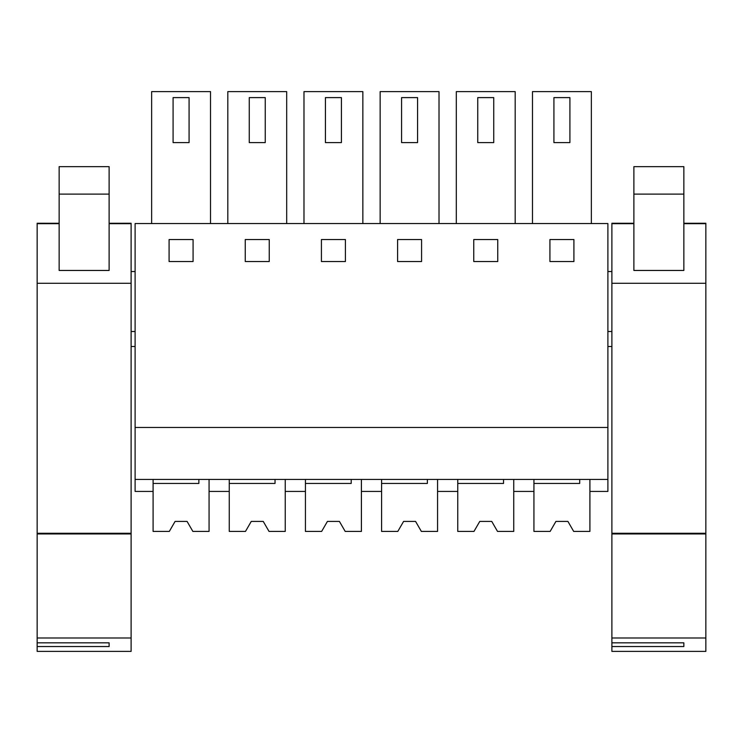 <?xml version="1.0" encoding="UTF-8"?>
<svg xmlns="http://www.w3.org/2000/svg" width="743" height="743" viewBox="0 0 743 743"><rect width="100%" height="100%" fill="white"/><g stroke="black" fill="none" stroke-linecap="round" stroke-linejoin="round"><path stroke-width="1.11" d="M135.105 479.439L607.895 479.439L607.895 223.55L135.105 223.55L135.105 491.429L153.095 491.429L153.095 479.439M135.105 427.466L607.895 427.466M169.088 261.536L193.078 261.536L193.078 239.543L169.088 239.543L169.088 261.536M345.411 261.536L345.411 239.543L321.422 239.543L321.422 261.536L345.411 261.536M269.245 261.536L269.245 239.543L245.255 239.543L245.255 261.536L269.245 261.536M473.755 239.543L473.755 261.536L497.745 261.536L497.745 239.543L473.755 239.543M421.578 261.536L421.578 239.543L397.589 239.543L397.589 261.536L421.578 261.536M573.912 261.536L573.912 239.543L549.922 239.543L549.922 261.536L573.912 261.536M135.105 271.529L131.112 271.529M135.105 331.508L131.112 331.508M135.105 346.498L131.112 346.498M579.707 479.439L579.707 483.442L533.929 483.442L533.929 531.412L550.145 531.412L555.922 521.419L567.912 521.419L573.68 531.412L571.098 526.936L573.68 531.412L589.905 531.412L589.905 479.439L589.905 491.429L607.895 491.429L607.895 479.439M210.52 223.55L210.52 91.612L151.646 91.612L151.646 223.55M362.853 223.55L362.853 91.612L303.98 91.612L303.98 223.55M286.687 223.55L286.687 91.612L227.813 91.612L227.813 223.55M456.313 223.55L456.313 91.612L515.187 91.612L515.187 223.55M380.147 223.55L380.147 91.612L439.02 91.612L439.02 223.55M591.354 223.55L591.354 91.612L532.48 91.612L532.48 223.55M198.873 479.439L198.873 483.442L153.095 483.442L153.095 531.412L169.32 531.412L175.088 521.419L187.078 521.419L192.855 531.412L190.264 526.936L192.855 531.412L209.071 531.412L209.071 479.439L209.071 491.429L229.262 491.429L229.262 479.439M275.04 479.439L275.04 483.442L229.262 483.442L229.262 531.412L245.487 531.412L251.255 521.419L263.245 521.419L269.022 531.412L266.431 526.936L269.022 531.412L285.238 531.412L285.238 479.439L285.238 491.429L305.429 491.429L305.429 479.439M351.207 479.439L351.207 483.442L305.429 483.442L305.429 531.412L321.645 531.412L327.422 521.419L339.412 521.419L345.189 531.412L342.597 526.936L345.189 531.412L361.404 531.412L361.404 479.439L361.404 491.429L381.596 491.429L381.596 479.439M421.346 531.412L418.764 526.936L421.355 531.412L437.571 531.412L437.571 479.439L437.571 491.429L457.762 491.429L457.762 479.439M533.929 479.439L533.929 491.429L513.738 491.429L513.738 479.439L513.738 531.412L497.513 531.412L491.745 521.419L479.755 521.419L491.745 521.419M611.888 331.508L607.895 331.508M611.888 271.529L607.895 271.529M611.888 346.498L607.895 346.498M173.091 97.612L173.091 142.591L189.084 142.591L189.084 97.612L173.091 97.612M325.425 97.612L325.425 142.591L341.418 142.591L341.418 97.612L325.425 97.612M249.258 97.612L249.258 142.591L265.251 142.591L265.251 97.612L249.258 97.612M477.749 97.612L477.749 142.591L493.742 142.591L493.742 97.612L477.749 97.612M401.582 97.612L401.582 142.591L417.575 142.591L417.575 97.612L401.582 97.612M553.916 97.612L553.916 142.591L569.909 142.591L569.909 97.612L553.916 97.612M37.15 533.27L131.112 533.27L131.112 651.388L37.15 651.388L37.15 223.262L59.143 223.281L37.15 223.262M131.112 533.27L131.112 223.262L109.119 223.281L131.112 223.262M109.119 270.461L59.143 270.461L59.143 166.655L109.119 166.655L109.119 270.461M37.15 637.996L131.112 637.996M37.15 642.834L109.119 642.834L109.119 646.54L109.119 642.834M37.15 646.54L109.119 646.54M37.15 533.948L131.112 533.948M611.888 533.27L705.85 533.27L705.85 651.388L611.888 651.388L611.888 223.262L633.881 223.281L611.888 223.262M705.85 533.27L705.85 223.262L683.857 223.281L705.85 223.262M683.857 270.461L633.881 270.461L633.881 166.655L683.857 166.655L683.857 270.461M611.888 637.996L705.85 637.996M611.888 642.834L683.857 642.834L683.857 646.54L683.857 642.834M611.888 646.54L683.857 646.54M611.888 533.948L705.85 533.948M169.32 531.412L171.902 526.936M175.088 521.419L187.078 521.419M245.487 531.412L248.069 526.936M251.255 521.419L263.245 521.419M321.645 531.412L324.236 526.936M327.422 521.419L339.412 521.419M427.374 479.439L427.374 483.442L381.596 483.442L381.596 531.412L397.811 531.412L400.403 526.936M403.588 521.419L415.578 521.419L403.588 521.419L397.811 531.412M421.355 531.412L415.578 521.419M503.54 479.439L503.54 483.442L457.762 483.442L457.762 531.412L473.978 531.412L476.569 526.936M473.978 531.412L479.755 521.419M550.145 531.412L552.736 526.936M555.922 521.419L567.912 521.419M131.112 223.662L109.119 223.662M59.143 223.662L37.15 223.662M131.112 283.287L37.15 283.287M109.119 194.109L59.143 194.109M705.85 223.662L683.857 223.662M633.881 223.662L611.888 223.662M705.85 283.287L611.888 283.287M683.857 194.109L633.881 194.109"/></g></svg>
